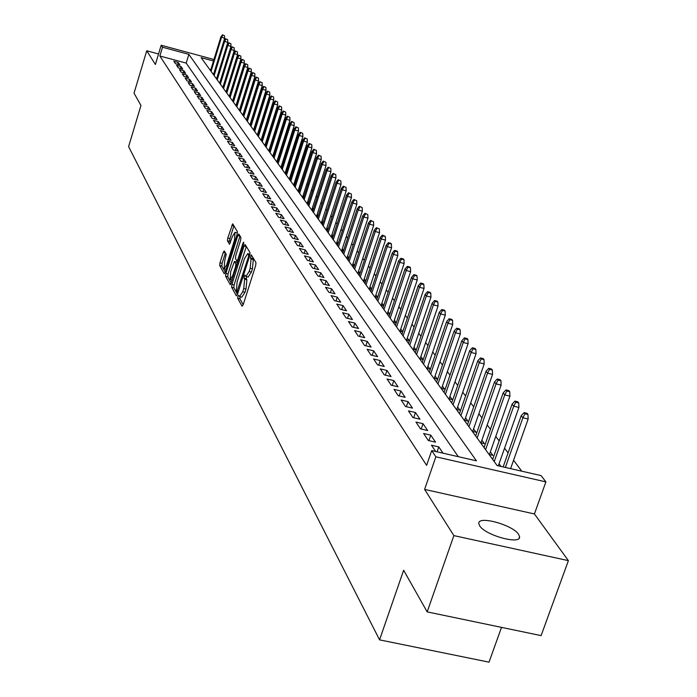 <?xml version="1.0" encoding="UTF-8"?>
<svg xmlns="http://www.w3.org/2000/svg" width="697" height="697" viewBox="0 0 697 697"><rect width="100%" height="100%" fill="white"/><g stroke="black" fill="none" stroke-linecap="round" stroke-linejoin="round"><path stroke-width="1.05" d="M237.886 296.26L237.694 298.281L242.051 306.218L243.157 304.798L255.686 265.452L255.947 262.542L251.364 254.936L250.467 258.047L251.042 259.023L250.179 268.258L249.143 271.525L245.919 276.5L244.952 275.106L244.255 276.195L244.063 278.208L244.63 279.201L243.758 288.471L242.722 291.721L239.541 296.626L238.574 295.188L237.886 296.26M240.134 296.774L239.934 298.821L243.183 304.72M252.741 257.193L253.29 259.58L251.042 259.023M246.529 276.648L246.311 278.756L246.877 279.75L244.63 279.201M479.649 525.773C485.068 535.27 520.894 545.124 519.579 536.777L518.629 534.372C512.826 524.876 477.776 515.266 478.804 523.482L479.649 525.773M224.295 250.92L223.267 252.323L219.982 262.795L219.703 265.54L224.242 273.729L225.192 272.231L237.119 234.384L237.389 231.613L232.693 223.85L227.745 238.086L227.466 240.831L229.496 244.255L232.441 236.405L235.011 232.31L234.523 239.942L226.682 264.834L224.155 268.85L224.643 261.175L226.211 254.3L224.295 250.92M458.295 456.674L186.204 63.096L159.857 56.004L162.506 47.222L161.173 45.235L213.944 59.506M427.174 611.888L453.878 535.61L568.395 560.641L541.099 635.62L427.174 611.888L403.641 570.242L379.56 639.863L128.605 146.605L140.968 105.465L134.033 93.18L146.727 50.785L155.396 64.464L161.173 45.235M568.395 560.641L534.416 513.959L424.612 489.407L453.878 535.61M424.612 489.407L435.86 456.796L431.722 450.593L476.426 460.822L188.861 54.349L162.506 47.222M159.857 56.004L426.634 465.352L431.722 450.593M231.909 284.42L231.639 287.26L236.344 295.833L237.433 294.413L249.761 255.546L250.031 252.68L245.152 244.542L244.063 246.006L231.909 284.42L234.122 284.951L233.843 287.791L237.459 294.343M230.158 284.576L225.584 276.247L225.863 273.451L237.816 235.542L238.783 234L240.892 237.45L240.622 240.247L235.725 255.755L235.455 258.561L236.884 260.966L237.86 259.441L242.983 243.218L243.68 242.138L243.558 244.177L230.446 284.646M158.55 53.965L146.727 50.785M243.758 113.655L243.436 113.21M247.322 118.534L246.965 118.054M250.937 123.5L250.554 122.977M254.614 128.544L254.205 127.987M258.36 133.676L257.916 133.066M262.159 138.895L261.689 138.241M266.036 144.201L265.522 143.504M269.966 149.602L269.425 148.853M273.973 155.091L273.39 154.298M278.042 160.676L277.423 159.831M282.189 166.365L281.536 165.468M286.406 172.15L285.709 171.201M290.701 178.04L289.969 177.029M295.075 184.034L294.3 182.971M299.527 190.142L298.699 189.018M304.058 196.362L303.195 195.169M308.675 202.696L307.76 201.442M313.38 209.144L312.422 207.828M318.172 215.721L317.161 214.336M323.06 222.421L321.997 220.966M328.034 229.252L326.919 227.719M333.114 236.213L331.946 234.61M338.289 243.314L337.06 241.632M343.569 250.554L342.279 248.785M348.953 257.942L347.603 256.095M354.451 265.479L353.039 263.544M360.053 273.172L358.58 271.142M365.777 281.022L364.235 278.896M371.623 289.028L370.002 286.815M377.591 297.218L375.901 294.901M383.681 305.574L381.912 303.151M389.911 314.112L388.063 311.576M396.271 322.842L394.345 320.193M399.442 330.944L402.77 331.755L400.758 328.993M406.002 339.988L409.366 340.798L407.318 337.993M412.702 349.232L416.109 350.051L414.018 347.184M419.568 358.685L423.001 359.504L420.875 356.594M426.581 368.347L430.058 369.175L427.888 366.213M433.761 378.244L437.272 379.081L435.067 376.049M441.105 388.368L444.66 389.205L442.412 386.121M448.633 398.728L452.214 399.573L449.922 396.436M456.335 409.348L459.959 410.193L457.624 406.987M464.219 420.213L467.887 421.075L465.5 417.799M472.305 431.356L476.016 432.218L473.585 428.882M480.59 442.769L484.345 443.64L481.862 440.234M489.085 454.479L492.884 455.35L490.339 451.874M500.96 466.424L499.043 463.81M443.004 453.172L438.753 446.908L431.495 445.244L435.695 451.508M423.619 433.508L428.324 440.513L435.547 442.168L430.79 435.155L423.619 433.508M415.943 422.06L420.526 428.89L427.662 430.546L423.035 423.706L415.943 422.06M408.451 410.899L412.92 417.564L419.977 419.202L415.464 412.528L408.451 410.899M401.141 400.008L405.506 406.508L412.485 408.137L408.076 401.629L401.141 400.008M394.005 389.379L398.266 395.722L405.166 397.342L400.862 390.991L394.005 389.379M387.044 379.002L391.2 385.197L398.031 386.8L393.822 380.606L387.044 379.002M380.248 368.861L384.308 374.916L391.061 376.511L386.948 370.455L380.248 368.861M373.601 358.964L377.565 364.88L384.247 366.465L380.24 360.549L373.601 358.964M367.11 349.293L370.987 355.069L377.591 356.646L373.679 350.861L367.11 349.293M360.767 339.84L364.557 345.485L371.092 347.054L367.267 341.399L360.767 339.84M354.564 330.596L358.275 336.12L364.74 337.679L360.994 332.147L354.564 330.596M348.5 321.561L352.124 326.963L358.528 328.505L354.869 323.103L348.5 321.561M342.575 312.726L346.113 318.006L352.447 319.54L348.866 314.251L342.575 312.726M336.773 304.075L340.241 309.241L346.505 310.766L343.002 305.6L336.773 304.075M331.092 295.615L334.482 300.668L340.694 302.184L337.261 297.122L331.092 295.615M325.534 287.33L328.853 292.278L335.004 293.785L331.641 288.837L325.534 287.33M320.097 279.227L323.347 284.071L329.428 285.57L326.144 280.717L320.097 279.227M314.765 271.281L317.954 276.029L323.974 277.519L320.759 272.771L314.765 271.281M309.546 263.51L312.665 268.153L318.634 269.634L315.48 264.982L309.546 263.51M304.441 255.886L307.49 260.443L313.397 261.915L310.313 257.35L304.441 255.886M299.431 248.428L302.42 252.889L308.274 254.344L305.251 249.883L299.431 248.428M294.517 241.11L297.453 245.483L303.247 246.93L300.285 242.556L294.517 241.11M289.708 233.939L292.583 238.226L298.325 239.663L295.415 235.377L289.708 233.939M284.986 226.908L287.809 231.108L293.498 232.537L290.649 228.337L284.986 226.908M280.36 220.008L283.13 224.129L288.767 225.558L285.97 221.428L280.36 220.008M275.82 213.247L278.539 217.29L284.123 218.701L281.379 214.659L275.82 213.247M271.377 206.617L274.034 210.581L279.567 211.984L276.883 208.011L271.377 206.617M267.003 200.109L269.617 203.994L275.106 205.388L272.466 201.494L267.003 200.109M262.717 193.714L265.278 197.539L270.724 198.924L268.127 195.099L262.717 193.714M258.509 187.449L261.026 191.196L266.42 192.572L263.875 188.817L258.509 187.449M254.379 181.29L256.853 184.966L262.194 186.343L259.693 182.658L254.379 181.29M250.328 175.243L252.75 178.859L258.047 180.218L255.599 176.602L250.328 175.243M246.346 169.31L248.724 172.856L253.978 174.215L251.573 170.66L246.346 169.31M242.434 163.481L244.769 166.966L249.979 168.317L247.618 164.823L242.434 163.481M238.592 157.757L240.883 161.181L246.05 162.514L243.732 159.09L238.592 157.757M234.811 152.129L237.067 155.492L242.19 156.825L239.907 153.453L234.811 152.129M231.108 146.605L233.321 149.907L238.4 151.232L236.161 147.921L231.108 146.605M227.457 141.169L229.635 144.418L234.68 145.725L232.476 142.476L227.457 141.169M223.876 135.828L226.02 139.017L231.012 140.324L228.851 137.126L223.876 135.828M220.348 130.574L222.456 133.719L227.414 135.009L225.288 131.872L220.348 130.574M216.889 125.416L218.963 128.501L223.876 129.79L221.777 126.697L216.889 125.416M213.482 120.337L215.521 123.378L220.4 124.658L218.335 121.618L213.482 120.337M210.128 115.345L212.132 118.333L216.976 119.605L214.946 116.617L210.128 115.345M206.835 110.431L208.804 113.367L213.604 114.639L211.618 111.694L206.835 110.431M203.594 105.604L205.528 108.488L210.294 109.751L208.333 106.859L203.594 105.604M200.405 100.847L202.313 103.687L207.035 104.942L205.11 102.093L200.405 100.847M197.26 96.169L199.142 98.965L203.838 100.211L201.938 97.406L197.26 96.169M194.175 91.568L196.023 94.322L200.675 95.559L198.811 92.797L194.175 91.568M191.135 87.038L192.956 89.747L197.573 90.976L195.735 88.258L191.135 87.038M188.138 82.577L189.933 85.243L194.515 86.463L192.712 83.797L188.138 82.577M185.193 78.186L186.953 80.808L191.509 82.028L189.723 79.397L185.193 78.186M182.292 73.856L184.025 76.443L188.547 77.655L186.796 75.058L182.292 73.856M179.434 69.595L181.142 72.148L185.629 73.351L183.903 70.798L179.434 69.595M176.62 65.405L178.301 67.914L182.762 69.108L181.054 66.598L176.62 65.405M179.931 64.934L178.249 62.46L173.849 61.275L175.505 63.749L179.931 64.934M521.757 471.181L513.567 460.229M508.087 452.893L504.558 448.162M499.157 440.94L495.767 436.409M490.453 429.282L487.203 424.943M481.958 417.921L478.848 413.757M473.672 406.839L470.693 402.84M465.596 396.018L462.738 392.193M457.702 385.458L454.967 381.79M450.001 375.152L447.378 371.64M442.482 365.089L439.964 361.717M435.137 355.252L432.724 352.029M427.958 345.651L425.64 342.549M420.936 336.259L418.723 333.288M414.079 327.076L411.953 324.236M407.37 318.093L405.34 315.375M400.81 309.311L398.867 306.715M394.389 300.721L392.524 298.229M388.107 292.313L386.321 289.926M381.956 284.088L380.248 281.806M375.936 276.029L374.306 273.843M370.037 268.136L368.478 266.045M364.27 260.408L362.771 258.413M358.606 252.837L357.186 250.929M353.065 245.414L351.706 243.593M347.629 238.147L346.331 236.405M342.305 231.012L341.068 229.357M337.087 224.025L335.902 222.448M331.964 217.176L330.84 215.669M326.937 210.45L325.865 209.013M322.005 203.855L320.995 202.487M317.17 197.382L316.203 196.084M312.43 191.03L311.507 189.802M307.769 184.801L306.898 183.625M303.195 178.676L302.367 177.569M298.708 172.664L297.924 171.619M294.3 166.766L293.559 165.773M289.969 160.972L289.264 160.031M285.709 155.274L285.047 154.394M281.527 149.681L280.908 148.844M277.423 144.183L276.84 143.399M273.39 138.781L272.841 138.041M269.417 133.467L268.903 132.779M265.513 128.248L265.034 127.603M261.68 123.108L261.236 122.515M257.907 118.063L257.489 117.505M254.196 113.097L253.813 112.583M250.545 108.209L250.188 107.739M246.956 103.4L246.625 102.964M210.808 69.717L209.631 69.395M484.014 359.626L483.195 358.598L480.442 357.927L481.261 358.955L484.014 359.626L484.206 363.895L479.24 362.701L477.767 360.846L459.462 413.661M396.253 322.894L393.021 322.101M389.876 314.216L386.739 313.45M383.629 305.722L380.588 304.981M377.521 297.41L374.577 296.687M371.545 289.272L368.678 288.567M365.69 281.3L362.91 280.612M359.948 273.485L357.256 272.815M354.329 265.836L351.715 265.182M348.822 258.334L346.278 257.698M343.429 250.981L340.964 250.362M338.141 243.776L335.745 243.175M332.948 236.71L330.622 236.117M327.869 229.775L325.604 229.208M322.877 222.979L320.681 222.421M317.98 216.305L315.846 215.756M313.18 209.753L311.106 209.231M308.466 203.332L306.453 202.81M303.848 197.024L301.879 196.519M299.301 190.83L297.392 190.333M294.848 184.74L292.993 184.269M290.466 178.772L288.663 178.301M286.171 172.9L284.411 172.447M281.945 167.132L280.238 166.696M277.789 161.469L276.134 161.042M273.712 155.901L272.1 155.483M269.704 150.43L268.136 150.021M265.766 145.046L264.241 144.645M261.889 139.757L260.408 139.365M258.082 134.556L256.644 134.172M254.335 129.442L252.933 129.067M250.659 124.406L249.291 124.049M247.034 119.457L245.701 119.1M243.471 114.587L242.173 114.238M239.96 109.786L238.705 109.455M236.51 105.073L235.281 104.75M233.112 100.429L231.918 100.115M229.766 95.855L228.607 95.55M226.481 91.359L225.349 91.054M223.24 86.925L222.143 86.637M220.052 82.568L218.98 82.281M216.906 78.264L215.87 77.986M213.813 74.039L212.803 73.76M379.56 639.863L489.024 662.15L501.518 627.37M213.482 60.996L201.111 57.651L497.118 465.552L541.099 475.607L545.899 481.888L435.86 456.796M534.416 513.959L545.899 481.888M186.204 63.096L188.861 54.349M438.753 446.908L437.063 451.813M430.79 435.155L428.908 440.643M423.035 423.706L421.206 429.047M415.464 412.528L413.687 417.738M408.076 401.629L406.351 406.708M400.862 390.991L399.189 395.94M393.822 380.606L392.193 385.432M386.948 370.455L385.363 375.169M380.24 360.549L378.698 365.141M373.679 350.861L372.172 355.357M367.267 341.399L365.803 345.782M360.994 332.147L359.574 336.433M354.869 323.103L353.484 327.285M348.866 314.251L347.515 318.346M343.002 305.6L341.687 309.599M337.261 297.122L335.98 301.034M331.641 288.837L330.395 292.662M326.144 280.717L324.924 284.454M320.759 272.771L319.566 276.43M315.48 264.982L314.321 268.563M310.313 257.35L309.18 260.861M305.251 249.883L304.136 253.316M300.285 242.556L299.196 245.919M295.415 235.377L294.361 238.67M290.649 228.337L289.612 231.561M285.97 221.428L284.96 224.591M281.379 214.659L280.394 217.76M276.883 208.011L275.907 211.052M272.466 201.494L271.516 204.482M268.127 195.099L267.204 198.026M263.875 188.817L262.969 191.692M259.693 182.658L258.805 185.472M255.599 176.602L254.727 179.364M251.573 170.66L250.72 173.37M247.618 164.823L246.782 167.489M243.732 159.09L242.905 161.704M239.907 153.453L239.106 156.023M236.161 147.921L235.368 150.439M232.476 142.476L231.7 144.95M228.851 137.126L228.093 139.566M225.288 131.872L224.539 134.26M221.777 126.697L221.054 129.05M218.335 121.618L217.621 123.927M214.946 116.617L214.249 118.882M211.618 111.694L210.93 113.933M208.333 106.859L207.662 109.054M205.11 102.093L204.448 104.254M201.938 97.406L201.285 99.532M198.811 92.797L198.166 94.888M195.735 88.258L195.108 90.314M192.712 83.797L192.093 85.818M189.723 79.397L189.122 81.383M186.796 75.058L186.195 77.027M183.903 70.798L183.311 72.732M181.054 66.598L180.479 68.498M178.249 62.46L177.683 64.333M239.733 296.669L241.789 297.175L244.969 292.27L242.722 291.721M246.877 279.75L246.006 289.02L244.969 292.27M246.102 276.543L248.167 277.049L251.39 272.083L249.143 271.525M253.29 259.58L252.436 268.815L251.39 272.083M246.302 246.468L234.122 284.951M236.858 292.017L248.428 256.949L248.611 254.945L247.696 253.63L244.499 258.604L237.154 281.788L236.274 290.963L236.858 292.017M231.247 283.087L227.762 276.779L225.584 276.247M240.021 236.004L228.041 273.982L227.762 276.779M230.663 271.786L230.184 279.593L232.772 275.542L235.569 266.672L235.847 263.849L234.419 261.436L230.663 271.786M236.44 262.002L237.477 263.396M233.922 225.837L229.897 238.627L229.627 241.362L230.437 242.765M225.41 252.88L222.125 263.318L221.855 266.062L225.218 272.161M527.96 414.471L527.019 413.304L524.109 412.615L525.041 413.783L527.96 414.471L528.152 419.019L522.898 417.782L521.225 415.673L503.138 466.929M525.041 413.783L522.898 417.782L505.36 467.434M528.152 419.019L510.596 468.637M521.225 415.673L524.109 412.615M518.716 402.936L517.81 401.803L514.926 401.115L515.832 402.256L518.716 402.936L518.917 407.423L513.715 406.194L512.095 404.147L492.666 459.41M515.832 402.256L513.715 406.194L494.234 461.58M518.917 407.423L498.338 465.831M512.095 404.147L514.926 401.115M509.716 391.697L508.827 390.59L505.978 389.911L506.858 391.017L509.716 391.697L509.908 396.131L504.767 394.911L503.182 392.908L484.058 447.552M506.858 391.017L504.767 394.911L485.591 449.661M509.908 396.131L489.407 454.549M503.182 392.908L505.978 389.911M500.934 380.736L500.071 379.656L497.249 378.985L498.111 380.065L500.934 380.736L501.126 385.119L496.046 383.908L494.504 381.956L475.659 435.982M498.111 380.065L496.046 383.908L477.157 438.038M501.126 385.119L480.939 442.856M494.504 381.956L497.249 378.985M492.37 370.055L491.524 369.001L488.745 368.33L489.582 369.384L492.37 370.055L492.561 374.376L487.543 373.174L486.036 371.266L467.469 424.7M489.582 369.384L487.543 373.174L468.933 426.703M492.561 374.376L472.688 431.443M486.036 371.266L488.745 368.33M481.261 358.955L479.24 362.701L460.909 415.647M484.206 363.895L464.638 420.317M477.767 360.846L480.442 357.927M475.859 349.45L475.058 348.448L472.339 347.786L473.141 348.788L475.859 349.45L476.051 353.667L471.137 352.482L469.7 350.669L451.682 402.936M473.141 348.788L471.137 352.482L453.067 404.852M476.051 353.667L456.77 409.444M469.7 350.669L472.339 347.786M467.905 339.517L467.121 338.533L464.429 337.879L465.204 338.855L467.905 339.517L468.088 343.682L463.235 342.506L461.832 340.737L444.067 392.446M465.204 338.855L463.235 342.506L445.427 394.31M468.088 343.682L449.095 398.841M461.832 340.737L464.429 337.879M460.133 329.812L459.367 328.853L456.701 328.2L457.467 329.158L460.133 329.812L460.316 333.933L455.516 332.765L454.139 331.031L436.627 382.191M457.467 329.158L455.516 332.765L437.951 384.021M460.316 333.933L441.602 388.482M454.139 331.031L456.701 328.2M452.545 320.341L451.795 319.4L449.156 318.756L449.905 319.688L452.545 320.341L452.719 324.41L447.971 323.251L446.629 321.561L429.361 372.181M449.905 319.688L447.971 323.251L430.659 373.967M452.719 324.41L434.275 378.366M446.629 321.561L449.156 318.756M445.122 311.08L444.39 310.165L441.785 309.529L442.517 310.435L445.122 311.08L445.305 315.114L440.6 313.955L439.293 312.3L422.26 362.396M442.517 310.435L440.6 313.955L423.532 364.139M445.305 315.114L427.113 368.478M439.293 312.3L441.785 309.529M437.873 302.036L437.158 301.139L434.579 300.503L435.294 301.4L437.873 302.036L438.056 306.018L433.403 304.868L432.123 303.256L415.325 352.83M435.294 301.4L433.403 304.868L416.562 354.538M438.056 306.018L420.125 358.816M432.123 303.256L434.579 300.503M430.79 293.193L430.093 292.322L427.54 291.686L428.237 292.557L430.79 293.193L430.964 297.131L426.364 295.99L425.109 294.413L408.538 343.482M428.237 292.557L426.364 295.99L409.749 345.154M430.964 297.131L413.286 349.371M425.109 294.413L427.54 291.686M423.863 284.542L423.184 283.688L420.648 283.06L421.337 283.914L423.863 284.542L424.037 288.445L419.481 287.303L418.261 285.761L401.899 334.342M421.337 283.914L419.481 287.303L403.084 335.971M424.037 288.445L406.595 340.127M418.261 285.761L420.648 283.06M417.085 276.09L416.423 275.254L413.913 274.627L414.584 275.463L417.085 276.09L417.259 279.941L412.746 278.817L411.552 277.31L395.408 325.394M414.584 275.463L412.746 278.817L396.567 326.989M417.259 279.941L400.052 331.092M411.552 277.31L413.913 274.627M410.463 267.814L409.801 266.995L407.327 266.376L407.98 267.195L410.463 267.814L410.629 271.63L406.168 270.506L404.992 269.033L389.057 316.647M407.98 267.195L406.168 270.506L390.189 318.207M410.629 271.63L393.648 322.258M404.992 269.033L407.327 266.376M403.972 259.72L403.336 258.918L400.88 258.299L401.516 259.101L403.972 259.72L404.138 263.492L399.721 262.377L398.579 260.939L382.845 308.083M401.516 259.101L399.721 262.377L383.951 309.607M404.138 263.492L387.384 313.606M398.579 260.939L400.88 258.299M397.63 251.8L397.002 251.016L394.572 250.397L395.199 251.181L397.63 251.8L397.795 255.529L393.413 254.422L392.298 253.011L376.763 299.701M395.199 251.181L393.413 254.422L377.844 301.2M397.795 255.529L381.25 305.138M392.298 253.011L394.572 250.397M391.409 244.037L390.799 243.27L388.395 242.669L389.004 243.427L391.409 244.037L391.575 247.731L387.244 246.633L386.147 245.257L370.804 291.494M389.004 243.427L387.244 246.633L371.867 292.958M391.575 247.731L375.247 296.852M386.147 245.257L388.395 242.669M385.328 236.449L382.348 235.089L382.941 235.839L385.328 236.449L385.493 240.099L381.198 239.01L380.126 237.66L364.975 283.452M382.941 235.839L381.198 239.01L366.012 284.89M385.493 240.099L369.366 288.732M380.126 237.66L382.348 235.089M379.368 229.008L376.424 227.675L379.368 229.008L379.534 232.624L375.282 231.543L374.228 230.219L359.26 275.585M377.007 228.407L375.282 231.543L360.279 276.988M379.534 232.624L363.607 280.786M374.228 230.219L376.424 227.675M373.531 221.724L370.621 220.4L373.531 221.724L373.688 225.305L369.48 224.225L368.452 222.927L353.667 267.866M371.196 221.123L369.48 224.225L354.66 269.242M373.688 225.305L357.97 272.997M368.452 222.927L370.621 220.4M367.807 214.58L364.932 213.282L367.807 214.58L367.972 218.126L363.799 217.063L362.788 215.782L348.178 260.312M365.498 213.988L363.799 217.063L349.153 261.663M367.972 218.126L352.438 265.365M362.788 215.782L364.932 213.282M362.205 207.584L359.356 206.303L362.205 207.584L362.362 211.095L358.232 210.032L357.239 208.786L342.802 252.906M359.913 207L358.232 210.032L343.76 254.222M362.362 211.095L347.019 257.881M357.239 208.786L359.356 206.303M356.707 200.727L353.893 199.464L356.707 200.727L356.864 204.204L352.778 203.149L351.802 201.921L337.531 245.64M354.433 200.144L352.778 203.149L338.472 246.938M356.864 204.204L341.704 250.554M351.802 201.921L353.893 199.464M351.323 194.001L348.544 192.755L351.323 194.001L351.48 197.443L347.42 196.397L346.47 195.195L332.364 238.522M349.075 193.426L347.42 196.397L333.288 239.794M351.48 197.443L336.494 243.366M346.47 195.195L348.544 192.755M346.043 187.415L343.29 186.186L346.043 187.415L346.2 190.821L342.175 189.784L341.242 188.599L327.294 231.535M343.813 186.831L342.175 189.784L328.2 232.781M346.2 190.821L331.389 236.318M341.242 188.599L343.29 186.186M340.859 180.95L338.141 179.73L340.859 180.95L341.016 184.322L337.034 183.285L336.111 182.135L322.328 224.687M338.646 180.375L337.034 183.285L323.208 225.906M341.016 184.322L326.379 229.4M336.111 182.135L338.141 179.73M335.78 174.607L333.088 173.405L335.78 174.607L335.928 177.944L331.981 176.925L331.084 175.783L317.449 217.969M333.584 174.032L331.981 176.925L318.32 219.163M335.928 177.944L321.456 222.613M331.084 175.783L333.088 173.405M330.796 168.378L328.13 167.202L330.796 168.378L330.944 171.689L327.032 170.669L326.152 169.563L312.665 211.374M328.618 167.811L327.032 170.669L313.519 212.55M330.944 171.689L316.638 215.965M326.152 169.563L328.13 167.202M325.9 162.27L323.26 161.103L325.9 162.27L326.048 165.555L322.171 164.544L321.308 163.446L307.961 204.901M323.748 161.713L322.171 164.544L308.806 206.059M326.048 165.555L311.899 209.431M321.308 163.446L323.26 161.103M321.099 156.276L318.485 155.126L321.099 156.276L321.247 159.526L317.405 158.524L316.551 157.452L303.352 198.549M318.965 155.719L317.405 158.524L304.18 199.682M321.247 159.526L307.255 203.019M316.551 157.452L318.485 155.126M316.386 150.395L313.798 149.254L316.386 150.395L316.534 153.619L312.718 152.617L311.881 151.563L298.83 192.311M314.269 149.838L312.718 152.617L299.64 193.426M316.534 153.619L302.69 196.728M311.881 151.563L313.798 149.254M311.759 144.619L309.198 143.495L311.759 144.619L311.899 147.808L308.118 146.814L307.299 145.786L294.387 186.186M309.66 144.07L308.118 146.814L295.18 187.284M311.899 147.808L298.211 190.542M307.299 145.786L309.198 143.495M307.211 138.947L304.685 137.832L307.211 138.947L307.351 142.11L303.604 141.125L302.803 140.106L290.022 180.174M305.129 138.398L303.604 141.125L290.797 181.246M307.351 142.11L293.812 184.478M302.803 140.106L304.685 137.832M302.751 133.371L300.241 132.273L302.751 133.371L302.89 136.507L299.17 135.532L298.386 134.53L285.735 174.267M300.686 132.831L299.17 135.532L286.502 175.322M302.89 136.507L289.49 178.519M298.386 134.53L300.241 132.273M298.36 127.9L295.885 126.819L298.36 127.9L298.508 131.01L294.822 130.034L294.047 129.058L281.518 168.465M296.312 127.359L294.822 130.034L282.276 169.502M298.508 131.01L285.247 172.664M294.047 129.058L295.885 126.819M294.056 122.524L291.599 121.452L294.056 122.524L294.195 125.608L290.536 124.632L289.778 123.674L277.38 162.758M292.026 121.984L290.536 124.632L278.12 163.778M294.195 125.608L281.074 166.905M289.778 123.674L291.599 121.452M289.821 117.244L287.391 116.181L289.821 117.244L289.961 120.293L286.336 119.335L285.587 118.385L273.32 157.156M287.809 116.704L286.336 119.335L274.043 158.158M289.961 120.293L276.979 161.26M285.587 118.385L287.391 116.181M285.657 112.051L283.252 111.006L285.657 112.051L285.796 115.075L282.207 114.116L281.466 113.193L269.321 151.65M283.662 111.52L282.207 114.116L270.035 152.634M285.796 115.075L272.945 155.701M281.466 113.193L283.252 111.006M281.571 106.946L279.183 105.909L281.571 106.946L281.71 109.943L278.147 108.993L277.415 108.087L265.391 146.231M279.593 106.414L278.147 108.993L266.097 147.206M281.71 109.943L268.99 150.238M277.415 108.087L279.183 105.909M277.554 101.928L275.193 100.908L277.554 101.928L277.685 104.907L274.148 103.958L273.442 103.06L261.532 140.916M275.585 101.405L274.148 103.958L262.22 141.866M277.685 104.907L265.095 144.871M273.442 103.06L275.193 100.908M273.599 96.996L271.264 95.986L273.599 96.996L273.738 99.95L270.227 99.009L269.521 98.129L257.733 135.68M271.647 96.474L270.227 99.009L258.413 136.612M273.738 99.95L261.262 139.592M269.521 98.129L271.264 95.986M269.713 92.143L267.395 91.141L269.713 92.143L269.852 95.071L266.367 94.139L265.679 93.267L253.996 130.531M267.779 91.621L266.367 94.139L254.666 131.454M269.852 95.071L257.498 134.399M265.679 93.267L267.395 91.141M265.888 87.369L263.597 86.384L265.888 87.369L266.027 90.279L262.569 89.347L261.889 88.493L250.319 125.469M263.971 86.855L262.569 89.347L250.981 126.375M266.027 90.279L253.795 129.293M261.889 88.493L263.597 86.384M262.133 82.682L259.859 81.706L262.133 82.682L262.264 85.557L258.84 84.642L258.169 83.797L246.712 120.494M260.225 82.168L258.84 84.642L247.357 121.383M262.264 85.557L250.153 124.275M258.169 83.797L259.859 81.706M258.43 78.064L256.182 77.097L258.43 78.064L258.561 80.922L255.163 80.007L254.51 79.179L243.157 115.589M256.54 77.559L255.163 80.007L243.793 116.469M258.561 80.922L246.572 119.335M254.51 79.179L256.182 77.097M254.797 73.525L252.558 72.566L254.797 73.525L254.928 76.356L251.547 75.45L250.903 74.631L239.655 110.771M252.924 73.019L251.547 75.45L240.282 111.633M254.928 76.356L243.044 114.474M250.903 74.631L252.558 72.566M251.216 69.055L249.003 68.106L251.216 69.055L251.347 71.869L247.993 70.963L247.357 70.162L236.213 106.031M249.352 68.55L247.993 70.963L236.832 106.876M251.347 71.869L239.576 109.69M247.357 70.162L249.003 68.106M247.688 64.655L245.492 63.723L247.688 64.655L247.818 67.443L244.49 66.546L243.872 65.762L232.824 101.361M245.841 64.159L244.49 66.546L233.434 102.198M247.818 67.443L236.161 104.977M243.872 65.762L245.492 63.723M244.22 60.325L242.051 59.402L244.22 60.325L244.351 63.096L241.049 62.199L240.439 61.423L229.487 96.761M242.39 59.829L241.049 62.199L230.088 97.589M244.351 63.096L232.798 100.342M240.439 61.423L242.051 59.402M240.805 56.065L238.653 55.15L240.805 56.065L240.935 58.809L237.66 57.921L237.058 57.163L226.203 92.239M238.993 55.568L237.66 57.921L226.795 93.049M240.935 58.809L229.487 95.785M237.058 57.163L238.653 55.15M237.45 51.874L235.307 50.959L237.45 51.874L237.572 54.593L234.323 53.713L233.73 52.963L222.97 87.787M235.638 51.378L234.323 53.713L223.554 88.58M237.572 54.593L226.229 91.29M233.73 52.963L235.307 50.959M234.14 47.744L232.014 46.838L234.14 47.744L234.262 50.445L231.038 49.565L230.446 48.825L219.79 83.396M232.345 47.248L231.038 49.565L220.357 84.18M234.262 50.445L223.014 86.872M230.446 48.825L232.014 46.838M230.881 43.676L228.782 42.787L230.881 43.676L231.003 46.359L227.797 45.479L227.222 44.756L216.654 79.083M229.095 43.188L227.797 45.479L217.22 79.85M231.003 46.359L219.86 82.516M227.222 44.756L228.782 42.787M227.666 39.668L225.584 38.788L227.666 39.668L227.797 42.334L224.608 41.463L224.042 40.748L213.57 74.823M225.906 39.18L224.608 41.463L214.118 75.59M227.797 42.334L216.75 78.23M224.042 40.748L225.584 38.788M224.512 35.721L222.439 34.85L224.512 35.721L224.634 38.361L220.914 36.793L210.529 70.632M222.752 35.242L221.472 37.499L211.069 71.382M224.634 38.361L213.683 74.004M220.914 36.793L222.439 34.85M239.934 298.821L237.694 298.281M252.706 258.604L250.467 258.047M246.311 278.756L244.063 278.208M246.006 289.02L243.758 288.471M252.436 268.815L250.179 268.258M246.276 246.555L244.063 246.006M233.843 287.791L231.639 287.26M238.095 292.322L237.067 292.069M238.444 291.233L237.616 291.024M249.256 257.158L248.428 256.949M249.857 255.25L248.611 254.945M250.04 254.44L248.01 253.935M228.041 273.982L225.863 273.451M239.995 236.091L237.816 235.542M238.165 261.209L237.067 260.939M238.662 259.632L237.86 259.441M243.741 243.41L242.983 243.218M233.573 275.742L232.772 275.542M236.379 266.873L235.569 266.672M237.224 264.189L235.847 263.849M236.71 262.072L234.514 261.532M227.466 265.026L226.682 264.834M235.307 240.134L234.523 239.942M229.627 241.362L227.466 240.831M229.897 238.627L227.745 238.086M233.896 225.915L231.735 225.375M221.855 266.062L219.703 265.54M222.125 263.318L219.982 262.795M225.392 252.854L223.267 252.323M519.579 536.777L519.047 538.276M238.078 292.374L236.971 292.104M249.927 254.178L247.696 253.63M238.147 261.279L236.936 260.983M232.197 280.081L230.332 279.628M236.614 261.976L234.419 261.436M226.107 269.33L224.286 268.885M237.18 232.85L235.011 232.31"/></g></svg>
